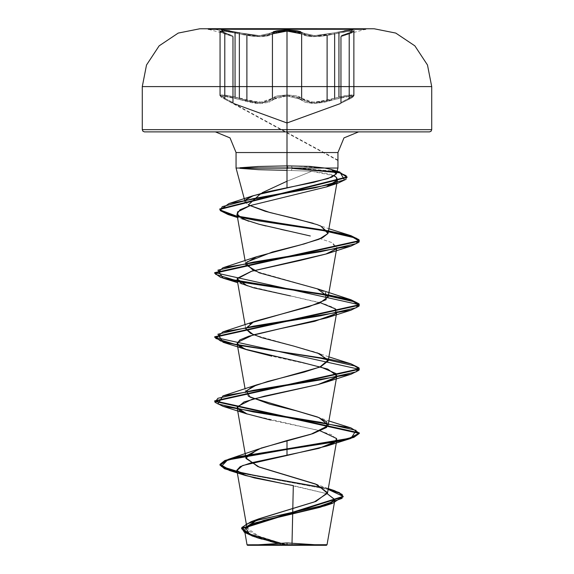 <?xml version="1.0" encoding="UTF-8"?>
<svg xmlns="http://www.w3.org/2000/svg" width="574" height="574" viewBox="0 0 574 574"><rect width="100%" height="100%" fill="white"/><g stroke="black" fill="none" stroke-linecap="round" stroke-linejoin="round"><path stroke-width="0.43" stroke-dasharray="2.87 2.15" d="M229.449 30.781L248.119 34.562L256.348 35.545L263.287 35.488L268.367 34.526L271.445 32.833L268.245 34.562L262.627 35.545L255.545 35.488L247.889 34.526L229.457 30.788L221.406 30.027L219.44 30.781L221.112 31.67L232.19 35.631L221.112 31.67L219.44 30.781L221.399 30.027M302.584 32.826L305.791 34.555L311.417 35.531L318.498 35.473L334.111 32.826L325.881 34.555L317.652 35.531L310.721 35.473L305.648 34.512L300.554 31.67L302.584 32.826L287 30.027L271.445 32.833L259.627 35.645L239.889 32.833L259.613 35.645L271.445 32.833L273.468 31.678L271.445 32.833L272.435 33.88L274.336 32.725L277.651 31.828L269.084 35.61L263.251 36.585L255.538 36.521L246.906 35.43L226.673 31.419L221.119 31.111L220.086 31.534L224.778 33.873L220.258 31.828L222.102 31.075L229.636 31.835L249.877 35.904L260.015 36.693L267.986 35.904L272.435 33.88L260.015 36.693L239.38 33.88L224.506 31.19L220.086 31.534L224.778 33.873L233.001 36.679L224.778 33.873L224.377 32.847L224.778 33.873L220.086 31.534L226.206 31.362L239.38 33.88L239.889 32.833L239.38 33.88L246.906 35.43L263.251 36.585L272.435 33.88L271.445 32.833L272.435 33.88L287.014 31.075L301.601 33.873L296.378 31.828L299.693 32.725L306.042 35.889L313.992 36.679L324.123 35.889L344.371 31.828L351.898 31.075L353.9 31.534L352.859 31.111L347.306 31.419L327.115 35.423L318.513 36.506L310.807 36.578L304.952 35.602L301.601 33.873L302.584 32.826L301.601 33.873L310.799 36.578L327.115 35.423L334.62 33.873L313.992 36.679L301.601 33.873L302.584 32.826L314.394 35.631L334.111 32.826L334.62 33.873L334.111 32.826L352.587 30.027L349.595 32.854L349.193 33.88L353.519 32.001L340.956 36.693L349.193 33.88L353.9 31.534L349.473 31.19L334.62 33.873L347.787 31.362L353.9 31.534L349.193 33.88L340.956 36.693L349.193 33.88L349.666 32.833L341.76 35.645L349.666 32.833L349.193 33.88L349.595 32.854L352.594 30.027L334.111 32.826L334.62 33.873L334.111 32.826L314.409 35.631L302.584 32.826L301.601 33.873M277.005 30.781L273.475 31.678M239.38 98.283L246.906 100.622L263.287 102.38L272.435 98.283L260.044 102.552L235.075 97.049L239.38 98.283L238.791 99.309L229.772 96.862L222.719 95.93L220.99 96.855L222.432 97.932L233.711 103.55L222.439 97.932L220.997 96.855L222.712 95.93L229.765 96.855L249.683 102.344L255.157 103.248L260.359 103.571L268.768 102.344L260.402 103.571L249.712 102.344L238.791 99.309L239.38 98.283L246.906 100.622L255.509 102.28L263.294 102.38L269.134 100.866L272.435 98.283L273.411 99.309L268.79 102.344L278.239 96.862L273.411 99.309L272.435 98.283L286.993 94.911L301.601 98.276L304.887 100.852L310.706 102.359L318.484 102.265L327.115 100.608L334.62 98.276L314.021 102.531L301.601 98.276L287.014 94.911L296.406 95.836L301.601 98.276L300.618 99.302L305.246 102.33L313.619 103.55L324.296 102.337L344.221 96.855L351.266 95.93L352.988 96.855L351.539 97.932L340.238 103.571L351.539 97.932L352.988 96.862L351.281 95.93L344.235 96.855L324.324 102.33L313.662 103.55L305.26 102.337L295.775 96.855L300.618 99.302L301.601 98.276L310.713 102.359L327.115 100.608L334.62 98.276L335.209 99.302L334.62 98.276L347.715 95.27L353.9 95.471L349.193 98.283L353.893 95.471L349.466 95.054L338.911 97.049L347.306 95.327L352.874 94.961L353.9 95.471L340.956 102.552L349.193 98.283L348.899 99.273L349.193 98.283L348.899 99.273L349.193 98.283L340.956 102.552L352.156 96.913L353.9 95.471L351.891 94.911L344.328 95.836L334.62 98.276L335.209 99.302L351.281 95.93L348.899 99.273L340.238 103.571L348.899 99.273L351.266 95.93L335.209 99.302L334.62 98.276L324.231 101.304L314.021 102.531L305.999 101.304L301.601 98.276L300.618 99.302L313.669 103.55L335.209 99.302L313.619 103.55L300.618 99.302L301.601 98.276L299.707 96.906L296.399 95.829L287 94.911L272.435 98.283L273.411 99.309L287 95.93L278.239 96.862L287 95.93L287 122.944L287 95.93L295.775 96.855L287 95.93L287 122.944L287 95.93L300.618 99.302L287 95.93L273.411 99.309L272.435 98.283L268.051 101.318L260.044 102.552L249.805 101.318L239.38 98.283L238.791 99.309L260.402 103.571L273.411 99.309L260.359 103.571L238.791 99.309L239.38 98.283L234.529 96.913L222.088 94.911L220.086 95.471L224.778 98.276L225.173 99.302L222.719 95.93L238.791 99.309L222.712 95.93L225.173 99.302L224.778 98.276L220.086 95.471L226.256 95.27L239.38 98.283M287 28.75L374.176 28.75L287 28.7L287 86.631L287 28.75M431.705 86.631L287 86.631L431.705 86.631M323.808 545.3L287 545.3L287 542.947L287 545.3L250.192 545.3M318.785 544.697L292.023 544.683L292.058 542.997L292.023 544.683L287 544.956L327.044 544.719M326.463 545.3L287 545.3M240.018 167.759L287.796 167.759L240.018 167.759L258.752 166.482M287.796 168.29L239.932 168.29L287.796 168.29M287.796 165.85L287.796 167.759L287.796 165.85L291.441 165.843L324.827 168.024L331.227 169.438M259.29 166.46L287 165.857M431.705 129.681L287 129.681L287 86.631L287 129.681L431.705 129.681M429.539 131.848L215.393 131.848L358.607 131.848L287 131.848L287 152.519L287 131.848L147.202 131.848M334.398 175.874L311.718 171.253L287 170.363L287 181.219L311.718 171.253L287 181.219L287 170.363L311.718 171.253L328.163 173.621L333.516 175.422M262.16 192.706L248.355 204.896L245.112 201.804L245.88 199.53M287 152.519L337.935 152.519L287 152.519M247.193 526.387L248.829 530.979L256.915 535.571L286.017 544.762L259.061 536.439L247.007 528.116M246.031 458.468L246.87 455.641M248.413 396.204L245.787 392.953L245.945 391.511M245.076 324.848L245.78 328.859L249.819 323.851M245.076 260.761L245.787 264.779L245.945 263.337M246.239 262.756L246.82 262.002M260.94 193.409L287 181.219M319.209 238.318L332.253 242.759L336.852 247.545L336.041 249.051L332.253 242.759L319.209 238.318M290.344 295.933L324.037 303.789L333.874 307.714L336.852 311.639L336.048 313.139M336.845 375.726L336.055 377.218M270.591 420.003L316.618 429.912L331.923 434.87L336.845 439.82L336.055 441.306M292.819 508.607L293.321 485.611L327.345 493.812L286.448 484.348M277.005 543.119L284.008 544.841L247.042 544.798L286.756 544.963L283.434 544.661L256.714 537.529M323.349 487.692L328.249 488.876L323.349 487.692M285.931 544.762L255.308 536.496L245.285 532.371L241.647 528.238M237.27 472.51L328.163 489.385L237.27 472.51M277.314 543.112L284.008 544.841L276.309 542.947M249.963 534.911L255.344 537.063M261.952 539.158L270.211 541.411M275.549 542.76L276.281 542.947M426.798 131.848L144.461 131.848M224.778 86.631L287 86.631L224.778 86.631M292.066 167.759L291.441 165.843L292.066 167.759L337.06 171.31L292.066 167.759L287.796 167.759L292.066 167.759L291.391 170.378L292.066 168.29M245.392 200.161L248.355 204.896M313.16 223.293L320.773 226.056M253.536 270.706L317.322 288.787L325.508 292.64M253.514 334.786L314.294 351.819L328.924 356.892M328.55 359.015L327.768 358.886L328.55 359.015M237.959 345.182L237.392 345.074L237.959 345.182M328.55 294.936L327.747 294.792M237.959 281.095L237.392 280.987M328.543 230.87L327.768 230.741L328.543 230.87M238.863 216.728L237.306 216.391L238.863 216.728M328.457 295.452L328.048 295.38M238.662 281.762L237.493 281.54M328.457 231.387L328.063 231.322M320.471 430.916L247.322 414.041M320.45 366.836L271.889 356.196M320.493 302.756L247.337 285.874L237.701 282.717M310.304 235.979L287.524 230.827M280.657 229.327L266.085 226.034M258.917 224.247L248.52 221.205M287 170.363L259.032 169.689M258.759 169.674L239.932 168.29M271.897 545.3L250.544 545.3M323.456 545.3L302.103 545.3M301.085 545.3L321.01 545.3M252.991 545.3L272.915 545.3M287 28.7L365.688 28.7L287 28.7M235.075 97.049L224.549 95.062L220.086 95.471L221.119 94.961L226.694 95.334L235.075 97.049M338.911 97.049L334.62 98.276L338.911 97.049M225.173 99.302L233.711 103.55L225.073 99.266L224.778 98.276L233.001 102.531L224.778 98.276L225.173 99.302M224.778 98.276L220.086 95.471L224.778 98.276L224.778 96.052L224.778 98.276L233.001 102.531L224.778 98.276M272.435 98.283L277.615 95.836L287 94.911L277.608 95.836L274.315 96.913L272.435 98.283M349.193 96.052L349.193 98.283L349.193 96.052M277.651 31.828L287.014 31.075L296.378 31.828M272.435 33.88L271.445 32.833M239.889 32.833L239.38 33.88L239.889 32.833L221.406 30.027L224.305 32.826L232.19 35.631L224.305 32.826M224.778 33.873L233.001 36.679L224.778 33.873L224.377 32.847L224.778 33.873M287 29.238L365.688 29.238L287 29.238M334.111 32.826L344.543 30.781L334.111 32.826M352.587 30.027L354.538 30.781L352.867 31.678L341.76 35.645L354.538 30.788L352.594 30.027L344.551 30.781M300.554 31.67L297.009 30.781L287 30.027M233.001 36.679L232.377 35.703L219.914 31.025L220.086 31.534L219.914 31.025L232.19 35.631L208.312 29.238L208.312 28.75M245.787 392.953L245.076 388.928M315.643 484.061L328.299 488.61M317.322 224.699L328.924 228.717M317.329 416.954L328.924 420.972M248.018 221.04L237.507 217.539M220.086 95.471L220.976 96.999L225.08 99.266L221.263 97.221L220.086 95.471L220.086 31.534M348.892 99.273L352.716 97.221L353.893 95.471L353.161 96.87L350.678 98.427L340.238 103.571L348.892 99.273L340.396 103.499L340.956 102.552M233.711 103.55L337.935 160.175M337.935 160.562L225.08 99.266L233.553 103.478L233.001 102.531M340.956 36.693L341.645 35.681L354.072 31.025L353.9 95.471M365.688 28.75L365.688 29.238L341.76 35.645L349.595 32.847L341.645 35.681M353.9 31.534L354.072 31.025L349.595 32.847M213.865 28.7L232.312 35.674L214.64 28.7"/><path stroke-width="0.86" d="M287 29.238L208.312 29.238L287 29.238L287 28.7L208.312 28.7L287 28.7L208.312 28.7L287 28.7L287 86.631L431.705 86.631L287 86.631L287 129.681L431.705 129.681L287 129.681L287 131.848L429.539 131.848L426.798 131.848L429.539 131.848L431.074 131.216L431.705 129.681L431.705 86.631L427.501 64.977L414.88 45.827L395.802 33.084L374.176 28.75L199.824 28.75L287 28.7L287 29.238L208.312 29.238L287 29.238L287 30.027L287 29.238L365.688 29.238L287 29.238M221.399 30.027L229.449 30.781M273.468 31.678L277.005 30.788L287 30.027L277.005 30.781M246.906 100.622L246.906 35.43L246.906 100.622M239.38 33.88L239.38 98.283L239.38 33.88M327.115 100.608L327.115 35.423L327.115 100.608M301.601 33.873L301.601 98.276L301.601 33.873L301.601 98.276L301.601 33.873L287.014 31.075L287 94.911L287.014 31.075L277.651 31.835M349.193 98.283L349.193 33.88L349.193 98.283M338.911 32.847L338.911 97.049L338.911 32.847M296.378 31.828L287.014 31.075L272.435 33.88L272.435 98.283L272.435 33.88M235.075 32.847L235.075 97.049L235.075 32.847M252.991 545.3L287 545.3L247.538 545.3L287 545.3L250.192 545.3L287 542.947L287 545.3L323.808 545.3L287 542.947L287 545.3L326.463 545.3L323.456 545.3L326.463 545.3L327.044 544.719L287 544.755L287 545.3L287 544.755L318.785 544.697M239.932 168.29L240.018 167.759L239.932 168.29L258.759 169.674L287 170.363M245.88 199.53L252.115 196.107L267.168 191.888L287 187.755L287 152.519L337.935 152.519L287 152.519L287 131.848L287 165.857L287.796 165.85L287 165.857L287 152.519L236.065 152.519L287 152.519L287 168.024L236.122 168.024L337.921 168.024L324.827 168.024L309.73 166.403L287.796 165.85M287 165.857L259.29 166.46M287 181.219L262.16 192.706M286.756 544.963L286.017 544.762L286.756 544.963M336.055 441.306L318.929 448.387L251.003 462.874L240.233 466.576L236.875 470.285L247.007 528.116L257.367 519.413L314.272 501.999L327.481 493.288L316.977 484.585L259.383 467.171L246.031 458.468L237.148 407.748L246.863 413.876L270.591 420.003M246.87 455.641L261.134 448.107L310.792 434.288L327.948 425.793L328.213 424.997L318.95 417.578L296.873 410.991L269.328 404.01L248.413 396.204M245.945 391.511L252.373 386.654L267.864 381.409L304.22 372.088L320.701 366.729L328.22 360.895L319.725 353.778L293.565 346.065L261.873 337.756L250.537 333.386L245.78 328.859M249.819 323.851L253.134 322.222L319.438 303.187L328.213 296.837L317.408 288.83L259.125 272.801L245.787 264.779M245.945 263.337L253.536 270.706M246.82 262.002L272.291 252.029L304.12 243.943L322.48 237.751L327.991 233.453L328.213 232.743L320.773 226.056L317.006 224.585L296.485 218.924L269.859 212.545L248.355 204.896L260.94 193.409M333.516 175.422L336.644 177.624L337.455 180.021L326.448 186.923L250.271 205.549L239.997 209.811L236.897 214.073L243.175 219.16L258.917 224.247L310.304 235.979M247.337 285.874L237.134 278.885L251.713 271.215L326.663 253.83L336.041 249.051L325.838 254.095L300.159 260.481L251.412 271.308L237.371 278.211L237.148 279.588L241.79 283.671L253.593 287.761L290.344 295.933M336.048 313.139L335.525 313.655L335.675 309.02L320.493 302.756M271.889 356.196L247.329 349.953L239.093 346.194L237.292 342.441L253.055 334.929L326.642 317.924L335.345 313.806L314.753 321.261L279.925 328.73L248.729 336.199L239.81 339.93L237.148 343.668L244.947 349.107L301.831 362.424L327.697 369.075L336.845 375.726L328.213 424.997M336.055 377.218L317.939 384.551L264.463 396.146L244.036 401.944L237.148 407.748M236.875 470.285L241.79 474.117L254.418 477.948L293.321 485.611L292.058 542.997L292.819 508.607M249.963 534.911L245.572 527.657L263.624 520.396L324.676 505.881L334.907 499.846L327.345 493.812L334.936 499.681L330.66 503.506L319.94 507.33L255.982 522.627L247.1 526.444L244.488 530.268L254.311 536.697L277.005 543.119M247.538 545.3L250.544 545.3L247.538 545.3L247.035 544.798L287 544.755L247.035 544.798L244.488 530.268M247.193 526.387L259.075 518.731L315.958 501.36L327.524 492.671L315.435 483.982L257.862 466.605L245.988 457.916L258.049 449.227L287 440.574L287 448.904L228.093 459.387L221.349 466.461L244.488 473.536L323.349 487.692L257.791 476.047L230.454 470.221L219.986 464.402L224.85 460.527L238.985 456.653L287 448.904L287 449.442L238.985 457.184L224.85 461.058L219.986 464.933L224.513 468.721L237.27 472.51L229.363 470.436L220.007 465.184L228.043 459.939L287 449.442L287 455.462L242.68 465.492L236.933 470.508L245.615 475.523L286.448 484.348M253.636 536.475L244.359 532.328L241.726 528.18L246.619 524.033L258.659 519.893L332.576 503.305L343.101 496.345L328.163 489.385L339.349 493.131L343.18 496.883L241.647 528.769L241.647 528.238L343.18 496.345L339.377 492.614L328.249 488.876L334.398 490.648L342.283 494.53L342.025 498.411L319.797 506.175L251.032 521.701L241.762 527.513L247.078 533.318L285.931 544.762M241.647 528.769L252.137 535.944L277.314 543.112M256.714 537.529L261.952 539.158M270.211 541.411L275.549 542.76M258.752 166.482L240.018 167.759M287 152.519L236.065 152.519L287 152.519M287 168.024L287 187.755L313.562 182.396L331.865 177.179L336.414 173.707L336.055 172.107L332.296 169.789L324.827 168.024L337.928 168.024L287 168.024M147.202 131.848L426.798 131.848M208.312 28.75L287 28.75L199.824 28.75L178.198 33.084L159.12 45.827L146.499 64.977L142.295 86.631L142.295 129.681L142.926 131.216L144.461 131.848L287 131.848L287 129.681L142.295 129.681L287 129.681L142.295 129.681L287 129.681L287 86.631L142.295 86.631L287 86.631L287 28.75L374.176 28.75L287 28.7L365.688 28.75M339.858 172.049L337.06 171.31L347.069 176.935L219.792 208.929L224.276 212.66L237.306 216.391L220.136 209.962L228.926 203.526L315.234 187.791L344.486 179.92L339.858 172.049L331.227 169.438L336.299 174.015L328.077 178.6L253.378 195.655L245.392 200.161M248.355 204.896L265.238 211.325L313.16 223.293M320.773 226.056L327.991 233.453L318.972 239.279L299.815 245.098L256.678 256.736L246.239 262.756M325.508 292.64L326.118 299.685L308.79 306.731L256.678 320.823L253.134 322.222L245.765 328.708L253.514 334.786M317.329 352.867L328.228 360.006L319.754 367.145L256.686 384.903L246.311 390.837L249.97 397.158L317.329 416.954L326.807 421.84L326.656 427.408L312.902 433.65L287 440.574L287 448.904L348.942 438.421L359.317 433.183L351.015 427.939L253.313 411.924L217.912 403.917L222.956 395.909L320.694 379.88L356.102 371.866L359.044 367.862L351.015 363.851L328.55 359.015L351.18 363.909L359.353 368.795L214.647 400.846L359.353 432.882L353.857 436.886L338.172 440.889L287 448.904L287 449.442L338.172 441.428L353.857 437.417L359.353 433.413L214.647 401.384L359.353 369.326L214.647 337.297L359.346 305.246L351.159 300.346L328.457 295.452M327.768 358.886L237.959 345.182L327.768 358.886M237.392 280.987L215.645 274.365L222.956 267.735L320.687 251.713L356.102 243.699L359.044 239.695L351.015 235.684L328.543 230.87L351.223 235.749L359.346 240.628L214.647 272.672L359.346 304.715L214.647 336.759L220.588 340.92L237.392 345.074L215.645 338.445L222.956 331.822L320.687 315.793L356.102 307.786L359.044 303.775L351.015 299.772L328.55 294.936M327.747 294.792L237.959 281.095M327.768 230.741L238.863 216.728L327.768 230.741M328.048 295.38L238.662 281.762M237.493 281.54L220.61 277.378L214.647 273.21L359.346 241.166L351.195 236.273L328.457 231.387M328.063 231.322L255.703 220.394L229.335 214.927L219.792 209.46L347.069 177.466L340.805 172.882L292.066 168.29L292.066 167.759M292.066 168.29L337.598 171.97L346.129 175.651L346.065 179.332L338.258 183.013L252.696 198.783L222.296 206.669L220.215 210.608L228.086 214.554L322.007 230.332L356.354 238.217L359.001 242.163L351.023 246.11L253.313 262.124L217.905 270.132L222.956 278.139L320.679 294.168L356.095 302.175L359.044 306.186L351.023 310.19L253.313 326.211L217.905 334.219L222.963 342.226L320.679 358.248L356.095 366.262L359.044 370.266L351.03 374.27L253.306 390.298L217.898 398.306L214.949 402.309L222.97 406.32L320.687 422.335L356.088 430.349L351.037 438.357L287 449.442L287 455.462L326.649 446.091L334.943 442.296L336.68 438.5L320.471 430.916M222.97 406.32L247.322 414.041L239.193 410.353L237.234 406.665L252.029 399.296L317.939 384.551L326.649 382.004L335.632 377.642L336.192 373.66L320.45 366.836M287.524 230.827L280.657 229.327M266.085 226.034L258.917 224.247M248.52 221.205L238.26 216.233L237.406 212.05L250.271 205.549L326.448 186.923L335.991 182.259L336.644 177.624L334.398 175.874M287.796 168.29L287.796 167.759M302.103 545.3L323.456 545.3M250.544 545.3L271.897 545.3M287 545.3L272.915 545.3M321.01 545.3L301.085 545.3M224.778 33.873L224.778 98.276L224.778 33.873M334.62 33.873L334.62 98.276L334.62 33.873M224.305 32.826L221.399 30.027L239.889 32.833M271.445 32.833L287 30.027L302.584 32.826M287 30.027L297.009 30.781L300.554 31.67M344.543 30.781L352.587 30.027M353.9 31.534L353.9 95.471M233.711 103.55L287 122.944L340.238 103.571M245.112 201.804L236.065 168.024L236.065 152.519L230.009 137.904L215.393 131.848M358.607 131.848L343.991 137.904L337.935 152.519L337.935 168.024L336.414 173.707M327.481 493.288L336.845 439.82M245.076 388.928L237.148 343.668M328.22 360.895L336.852 311.639M245.076 324.848L237.148 279.588M328.213 296.837L336.852 247.545M245.076 260.761L236.897 214.073M328.213 232.743L337.455 180.021M334.936 499.681L327.044 544.719M259.075 518.731L251.032 521.701M328.299 488.61L334.398 490.648M258.049 449.227L228.093 459.387M343.18 496.345L343.18 496.883M219.986 464.402L219.986 464.933M324.676 505.881L332.576 503.305M229.363 470.436L245.615 475.523M253.378 195.655L228.926 203.526M328.924 228.717L351.015 235.684M256.678 256.736L222.956 267.735M317.322 288.787L351.015 299.772M256.678 320.823L222.956 331.822M328.924 356.892L351.015 363.851M256.686 384.903L222.956 395.909M328.924 420.972L351.015 427.939M359.353 433.413L359.353 432.882M214.647 401.384L214.647 400.846M359.353 369.326L359.353 368.795M214.647 337.297L214.647 336.759M359.346 305.246L359.346 304.715M214.647 273.21L214.647 272.672M359.346 241.166L359.346 240.628M219.792 209.46L219.792 208.929M347.069 177.466L347.069 176.935M326.649 446.091L351.037 438.357M326.649 382.004L351.03 374.27M247.329 349.953L222.963 342.226M326.642 317.924L351.023 310.19M237.701 282.717L222.956 278.139M326.663 253.83L351.023 246.11M237.507 217.539L228.086 214.554M326.376 186.945L338.258 183.013M337.935 160.175L337.935 160.562M220.086 31.534L220.086 95.471M340.956 102.552L340.956 36.693M233.001 102.531L233.001 36.679M341.645 35.681L349.595 32.847M214.64 28.7L213.865 28.7"/></g></svg>
